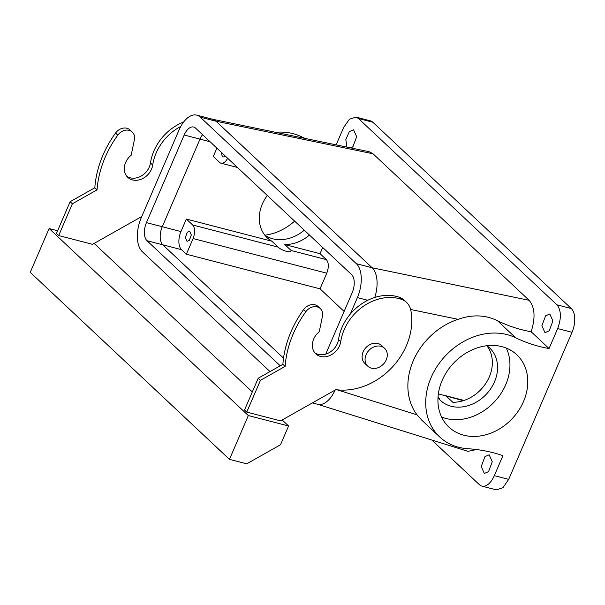 <?xml version="1.0" encoding="UTF-8"?>
<svg xmlns="http://www.w3.org/2000/svg" width="605" height="605" viewBox="0 0 605 605"><rect width="100%" height="100%" fill="white"/><g stroke="black" fill="none" stroke-linecap="round" stroke-linejoin="round"><path stroke-width="0.91" d="M264.809 235.163A35.937 29.237 133.2 0 0 288.63 238.521A35.937 29.237 133.2 0 0 304.285 230.187M322.707 247.483L320.037 253.692L284.819 244.564A35.937 29.237 133.2 0 0 293.833 243.407A35.937 29.237 133.2 0 0 309.488 235.073M227.631 158.23A10.519 5.589 104.5 0 1 221.014 163.199A10.519 5.589 104.5 0 1 219.615 162.405L213.293 156.476L216.885 148.142M180.956 231.571L162.261 226.731L199.998 139.12A14.021 7.449 -75.5 0 1 202.554 134.696A14.021 7.449 -75.5 0 0 199.998 139.12L162.261 226.731A14.021 7.449 -75.5 0 0 162.821 244.828L147.007 240.73A14.021 7.449 -75.5 0 1 146.448 222.632L162.261 226.731A14.021 7.449 -75.5 0 0 162.821 244.828L283.541 358.152L162.821 244.828L181.508 249.668A14.021 7.449 -75.5 0 1 180.956 231.571L186.34 219.055L271.879 241.213L278.202 247.143C281.93 250.841 291.527 253.329 291.134 250.493L326.36 259.621L320.037 253.692M267.281 195.453A35.937 29.237 133.2 0 0 267.228 237.803A35.937 29.237 133.2 0 0 271.879 241.213M284.819 244.564L291.134 250.493M326.36 259.621C328.825 262.721 328.969 267.244 326.776 273.195L320.037 288.835L344.116 311.439M221.725 152.687A5.256 2.798 -75.5 0 0 223.381 156.892A5.256 2.798 -75.5 0 0 225.423 156.158M212.181 119.162L216.046 121.234L372.151 267.773L356.337 263.674L200.232 117.136A26.295 13.976 -75.5 0 0 196.723 115.147A26.295 13.976 -75.5 0 0 178.982 130.136L141.245 217.747A26.295 13.976 -75.5 0 0 142.288 251.68L270.012 371.576M181.508 249.668L186.34 254.206L193.078 238.559C195.271 232.607 195.128 228.085 192.662 224.984L186.34 219.055M189.304 240.374L186.998 241.372L185.311 237.591L187.331 232.199L189.637 231.193L191.324 234.974L189.304 240.374M264.824 235.171A49.61 40.361 133.2 0 0 271.554 233.878A49.61 40.361 133.2 0 0 294.612 221.112M438.368 393.885L463.286 400.684M437.997 397.735A35.937 29.237 -46.8 0 0 438.769 398.672A35.937 29.237 -46.8 0 0 440.425 400.389A35.937 29.237 -46.8 0 0 485.316 395.246A35.937 29.237 -46.8 0 0 491.275 349.698A35.937 29.237 -46.8 0 0 489.619 347.981A35.937 29.237 -46.8 0 0 486.821 345.727A35.937 29.237 -46.8 0 1 486.715 381.944A35.937 29.237 -46.8 0 1 452.812 402.264L446.498 396.336M186.34 254.206L320.037 288.835M458.121 319.334C472.097 314.358 485.187 314.789 497.393 320.635L515.604 337.734A63.109 51.342 133.2 0 0 440.402 361.729A63.109 51.342 133.2 0 0 439.669 436.946L421.708 420.089L417.004 414.811A63.109 51.342 -46.8 0 1 458.121 319.334L410.651 309.495M317.557 404.261L468.036 451.36L476.422 449.538M497.393 320.635C508.087 325.959 519.34 329.664 531.152 331.752L549.053 348.556A175.306 142.606 133.2 0 1 515.604 337.734M196.723 115.147L212.537 119.246A26.295 13.976 -75.5 0 1 216.046 121.234L373.02 153.776L529.118 300.314C534.896 307.242 535.569 317.723 531.152 331.752M373.02 153.776L369.156 151.704L212.385 119.208M438.035 397.183L439.873 398.914A35.937 29.237 -46.8 0 1 438.005 397.75M305.049 138.416A175.306 142.606 133.2 0 1 301.524 136.768A63.109 51.342 133.2 0 0 275.502 132.291M549.053 348.556L557.659 328.575C561.493 318.162 561.251 310.244 556.925 304.822L358.455 118.512L355.997 117.12L349.387 119.215L343.572 127.61L336.146 144.86M431.811 440.024L479.44 484.734A18.407 9.778 -75.5 0 0 481.905 486.125A18.407 9.778 -75.5 0 0 494.323 475.636L502.929 455.656A175.306 142.606 133.2 0 0 467.809 448.713A63.109 51.342 133.2 0 1 450.12 444.138A63.109 51.342 133.2 0 1 439.669 436.946M488.56 471.628L484.333 473.465L481.24 466.531L484.938 456.639L489.165 454.801L492.258 461.736L488.56 471.628M346.907 147.091L345.833 139.536L349.335 131.618L353.57 129.78L356.655 136.715L352.957 146.607L351.271 147.998M549.204 330.822L544.969 332.667L541.883 325.732L545.581 315.84L549.809 313.995L552.902 320.93L549.204 330.822M355.997 117.12L370.373 120.841A18.407 9.778 104.5 0 1 372.831 122.233L571.302 308.542A18.407 9.778 104.5 0 1 572.035 332.296L508.699 479.364L494.323 475.636M481.905 486.125L496.281 489.853L502.891 487.759L508.699 479.364M506.302 348.094A49.61 40.361 -46.8 0 1 494.444 401.811A49.61 40.361 -46.8 0 1 441.582 417.027M446.626 424.733A49.61 40.361 -46.8 0 1 454.847 361.858A49.61 40.361 -46.8 0 1 516.821 354.764A49.61 40.361 -46.8 0 1 519.098 357.132A49.61 40.361 -46.8 0 1 510.877 420.006A49.61 40.361 -46.8 0 1 448.91 427.107A49.61 40.361 -46.8 0 1 446.626 424.733M314.797 352.753A15.775 12.834 133.2 0 0 331.797 350.892A15.775 12.834 133.2 0 0 338.535 339.488A45.579 37.079 133.2 0 1 398.937 297.123A21.039 17.114 133.2 0 1 404.291 300.284L406.522 302.371A21.039 17.114 133.2 0 1 410.863 310.448A63.109 51.342 133.2 0 1 335.881 389.65L280.576 420.876L246.749 412.111L244.518 410.016L258.199 378.246L282.883 364.308A98.169 79.86 133.2 0 1 303.634 309.586L305.858 311.673A98.169 79.86 133.2 0 0 285.114 366.403L282.883 364.308M406.522 302.371A21.039 17.114 133.2 0 0 401.168 299.218A45.579 37.079 133.2 0 0 340.766 341.583A15.775 12.834 133.2 0 1 334.02 352.987A15.775 12.834 133.2 0 1 315.833 353.88A15.775 12.834 133.2 0 1 319.243 331.767L322.45 316.347A10.519 8.553 133.2 0 0 320.34 308.603L318.109 306.516A10.519 8.553 133.2 0 0 303.634 309.586M141.774 216.522L92.512 244.329L58.677 235.564L72.366 203.794L97.05 189.857A98.169 79.86 133.2 0 1 117.793 135.134A10.519 8.553 133.2 0 1 132.276 132.064A10.519 8.553 133.2 0 1 134.386 139.8L131.179 155.228A15.775 12.834 133.2 0 0 127.768 177.341A15.775 12.834 133.2 0 0 145.956 176.441A15.775 12.834 133.2 0 0 152.702 165.036A45.579 37.079 133.2 0 1 180.797 126.415M248.33 415.552L288.585 425.98L280.501 444.751L246.719 463.823L229.469 459.361L248.33 415.552L49.118 228.539L57.626 230.747M94.115 243.429L252.308 391.927M282.18 419.968L288.585 425.98M132.276 132.064L130.045 129.969A10.519 8.553 133.2 0 0 115.563 133.039A98.169 79.86 133.2 0 0 94.819 187.769L70.135 201.707L56.454 233.477L58.677 235.564M246.749 412.111L260.43 380.341L258.199 378.246M260.43 380.341L285.114 366.403M320.34 308.603A10.519 8.553 133.2 0 0 305.858 311.673M183.67 121.976A45.579 37.079 133.2 0 0 150.471 162.949L152.702 165.036M126.732 176.206A15.775 12.834 133.2 0 0 143.725 174.353A15.775 12.834 133.2 0 0 150.471 162.949M94.819 187.769L97.05 189.857M70.135 201.707L72.366 203.794M229.469 459.361L30.25 272.348L49.118 228.539M384.583 348.291L381.611 345.5A12.274 9.982 133.2 0 0 366.282 347.255A12.274 9.982 133.2 0 0 364.248 362.803A12.274 9.982 133.2 0 0 364.815 363.393L367.787 366.184A12.274 9.982 -46.8 0 1 367.22 365.594A12.274 9.982 -46.8 0 1 369.254 350.045A12.274 9.982 -46.8 0 1 384.583 348.291A12.274 9.982 -46.8 0 1 385.151 348.873A12.274 9.982 -46.8 0 1 383.116 364.429A12.274 9.982 -46.8 0 1 367.787 366.184M200.232 117.136L216.046 121.234L372.151 267.773A26.295 13.976 -75.5 0 1 374.79 297.441M325.732 354.122L352.178 292.722A14.021 7.449 -75.5 0 0 351.618 274.625L195.521 128.086A14.021 7.449 -75.5 0 0 193.645 127.027A14.021 7.449 -75.5 0 0 184.185 135.021L146.448 222.632M350.265 314.131L357.381 297.607A26.295 13.976 -75.5 0 0 356.337 263.674M280.244 365.806L147.007 240.73M312.377 402.922L317.716 404.306A26.295 13.976 -75.5 0 0 335.125 390.081M184.185 135.021L210.041 141.721M192.662 224.984L278.202 247.143M193.078 238.559L326.776 273.195M417.004 414.811L337.114 389.809M529.118 300.314L372.151 267.773M301.524 136.768L302.78 137.94M358.455 118.512L372.831 122.233M557.659 328.575L572.035 332.296M556.925 304.822L571.302 308.542M338.535 339.488L340.766 341.583M398.937 297.123L401.168 299.218M115.563 133.039L117.793 135.134M367.749 300.292L357.381 297.607M221.014 163.199L237.463 167.464M443.314 395.08L464.027 400.45"/></g></svg>
